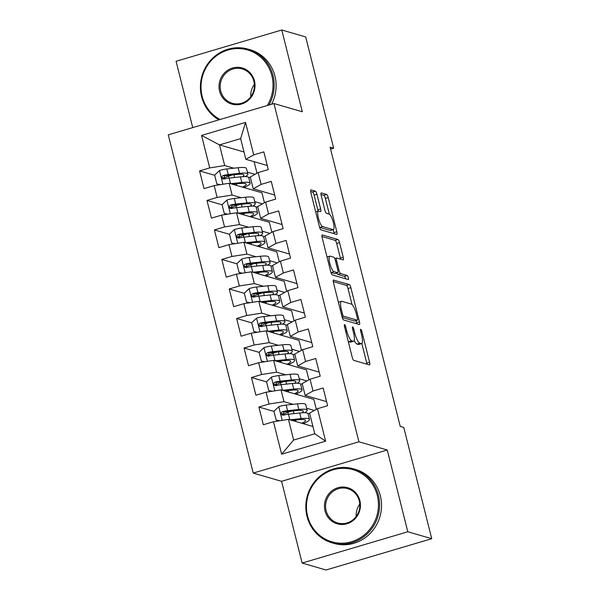 <?xml version="1.0" encoding="UTF-8"?>
<svg xmlns="http://www.w3.org/2000/svg" width="600" height="600" viewBox="0 0 600 600"><rect width="100%" height="100%" fill="white"/><g stroke="black" fill="none" stroke-linecap="round" stroke-linejoin="round"><path stroke-width="0.9" d="M344.572 324.608A2.115 0.54 73.5 0 0 344.483 324.608A2.115 0.54 73.5 0 0 344.475 326.46L352.207 357.24A3.022 0.772 73.5 0 0 353.805 360.39L369.457 364.928A3.022 0.772 73.5 0 0 369.593 364.935A3.022 0.772 73.5 0 0 369.6 362.288L361.868 331.5A2.115 0.54 73.5 0 0 360.75 329.295A2.115 0.54 73.5 0 0 360.66 329.295A2.115 0.54 73.5 0 0 360.653 331.147L361.65 335.13A9.675 2.475 73.5 0 1 361.62 343.605A9.675 2.475 73.5 0 1 361.2 343.597L359.895 343.215A9.675 2.475 73.5 0 1 354.78 333.142L353.782 329.16A2.115 0.54 73.5 0 0 352.665 326.955A2.115 0.54 73.5 0 0 352.567 326.947A2.115 0.54 73.5 0 0 352.56 328.808L353.565 332.79A9.675 2.475 73.5 0 1 353.528 341.257A9.675 2.475 73.5 0 1 353.108 341.25L351.803 340.875A9.675 2.475 73.5 0 1 346.695 330.795L345.69 326.812A2.115 0.54 73.5 0 0 344.572 324.608M316.965 194.317A3.022 0.772 73.5 0 0 315.368 191.167L310.98 189.892A3.022 0.772 73.5 0 0 310.845 189.892A3.022 0.772 73.5 0 0 310.837 192.54L319.425 226.725A3.022 0.772 73.5 0 0 321.022 229.875L336.675 234.413A3.022 0.772 73.5 0 0 336.81 234.413A3.022 0.772 73.5 0 0 336.817 231.765L328.23 197.58A3.022 0.772 73.5 0 0 326.632 194.43L321.33 192.892A3.022 0.772 73.5 0 0 321.195 192.892A3.022 0.772 73.5 0 0 321.188 195.54L324.862 210.165A3.022 0.772 73.5 0 0 326.46 213.315L329.093 214.08A8.092 2.07 73.5 0 1 333.195 221.873A8.092 2.07 73.5 0 1 333.33 229.59A8.092 2.07 73.5 0 1 332.985 229.583L322.673 226.59A8.092 2.07 73.5 0 1 318.57 218.798A8.092 2.07 73.5 0 1 318.435 211.087A8.092 2.07 73.5 0 1 318.78 211.095L320.498 211.59A3.022 0.772 73.5 0 0 320.632 211.59A3.022 0.772 73.5 0 0 320.64 208.942L316.965 194.317L314.108 195.157A3.022 0.772 73.5 0 0 312.51 192.007L310.627 191.46M330.105 147.18L400.237 426.405L403.778 427.433L431.73 538.702L407.805 531.773L387.27 450.007L358.913 441.787L273.952 103.538L302.31 111.757L281.767 30L305.692 36.938L333.645 148.208L330.105 147.18M333.608 279.998A3.022 0.772 73.5 0 0 333.48 279.99A3.022 0.772 73.5 0 0 333.465 282.638L342.053 316.822A3.022 0.772 73.5 0 0 343.65 319.972L359.31 324.517A3.022 0.772 73.5 0 0 359.438 324.517A3.022 0.772 73.5 0 0 359.452 321.87L350.865 287.685A3.022 0.772 73.5 0 0 349.267 284.535L333.368 280.065M330.735 271.778L322.155 237.585A3.022 0.772 73.5 0 1 322.163 234.938A3.022 0.772 73.5 0 1 322.29 234.945L337.95 239.483A3.022 0.772 73.5 0 1 339.548 242.632L343.222 257.265A3.022 0.772 73.5 0 1 343.207 259.913A3.022 0.772 73.5 0 1 343.08 259.905L336.728 258.067A3.022 0.772 73.5 0 0 336.6 258.06A3.022 0.772 73.5 0 0 336.585 260.707L339.03 270.42A3.022 0.772 73.5 0 0 340.627 273.562L347.235 275.483A2.115 0.54 73.5 0 1 348.308 277.522A2.115 0.54 73.5 0 1 348.345 279.54A2.115 0.54 73.5 0 1 348.255 279.54L332.332 274.928A3.022 0.772 73.5 0 1 330.735 271.778M358.913 441.787L253.23 473.085L168.27 134.835L273.952 103.538M325.62 441.188L281.632 454.207L273.48 421.74L288.45 419.385L293.64 440.048L314.775 433.785L325.62 441.188L317.468 408.72L327.608 405.713L323.153 388.005L313.013 391.005L310.05 379.2L320.19 376.2L315.743 358.493L305.603 361.493L302.64 349.688L312.78 346.68L308.325 328.972L298.185 331.972L295.222 320.168L305.362 317.168L300.915 299.46L290.775 302.46L287.812 290.655L297.945 287.647L293.498 269.94L283.358 272.947L280.395 261.135L290.535 258.135L286.087 240.428L275.947 243.428L272.978 231.623L283.118 228.623L278.67 210.907L268.53 213.915L265.567 202.103L275.707 199.103L271.26 181.395L261.12 184.395L258.15 172.59L268.29 169.59L263.843 151.875L253.702 154.882L245.827 159.292L240.638 138.63L219.495 144.892L224.685 165.547L233.805 168.195M273.99 411.412L258.892 407.033L263.34 424.748L273.48 421.74M258.892 407.033L269.032 404.033L266.062 392.228L281.032 389.873L313.822 399.375L316.327 409.357M266.58 381.9L251.475 377.52L255.923 395.228L266.062 392.228M251.475 377.52L261.615 374.52L258.653 362.707L273.623 360.353L306.405 369.862L308.91 379.837M259.163 352.38L244.065 348.007L248.513 365.715L258.653 362.707M244.065 348.007L254.205 345L251.235 333.195L266.205 330.84L298.995 340.343L301.5 350.325M251.752 322.868L236.647 318.487L241.095 336.195L251.235 333.195M236.647 318.487L246.788 315.487L243.825 303.683L258.795 301.32L291.577 310.83L294.082 320.805M244.335 293.347L229.237 288.975L233.685 306.683L243.825 303.683M229.237 288.975L239.37 285.968L236.407 274.163L251.377 271.808L284.168 281.31L286.673 291.293M236.925 263.835L221.82 259.455L226.267 277.163L236.407 274.163M221.82 259.455L231.96 256.455L228.998 244.65L243.968 242.295L276.75 251.798L279.255 261.772M229.507 234.322L214.403 229.942L218.858 247.65L228.998 244.65M214.403 229.942L224.542 226.935L221.58 215.13L236.55 212.775L269.34 222.278L271.845 232.26M222.097 204.803L206.993 200.423L211.44 218.138L221.58 215.13M206.993 200.423L217.132 197.423L214.17 185.618L229.132 183.262L261.923 192.765L264.428 202.74M214.68 175.29L199.575 170.91L204.03 188.618L214.17 185.618M199.575 170.91L209.715 167.91L201.562 135.442L245.55 122.415L253.702 154.882M274.68 195.022L253.237 188.805L250.275 177L258.15 172.59M261.12 184.395L253.237 188.805M247.358 172.125L255.022 174.345M254.115 161.692L257.017 173.227M243.99 151.988L219.495 144.892L201.562 135.442M209.715 167.91L224.685 165.547M282.097 224.542L260.655 218.325L257.685 206.52L265.567 202.103M268.53 213.915L260.655 218.325M229.132 183.262L232.103 195.067L241.215 197.708M254.775 201.638L262.433 203.858M217.132 197.423L232.103 195.067M289.507 254.055L268.065 247.837L265.103 236.032L272.978 231.623M275.947 243.428L268.065 247.837M236.55 212.775L239.513 224.58L248.632 227.228M262.185 231.157L269.85 233.377M224.542 226.935L239.513 224.58M296.925 283.575L275.483 277.358L272.513 265.545L280.395 261.135M283.358 272.947L275.483 277.358M243.968 242.295L246.93 254.1L256.043 256.74M269.603 260.67L277.26 262.89M231.96 256.455L246.93 254.1M304.335 313.087L282.892 306.87L279.93 295.065L287.812 290.655M290.775 302.46L282.892 306.87M251.377 271.808L254.34 283.612L263.46 286.26M277.013 290.183L284.678 292.41M239.37 285.968L254.34 283.612M311.752 342.6L290.31 336.39L287.34 324.577L295.222 320.168M298.185 331.972L290.31 336.39M258.795 301.32L261.757 313.132L270.87 315.772M284.43 319.702L292.087 321.923M246.788 315.487L261.757 313.132M319.163 372.12L297.72 365.903L294.757 354.097L302.64 349.688M305.603 361.493L297.72 365.903M266.205 330.84L269.168 342.645L278.288 345.285M291.84 349.215L299.505 351.442M254.205 345L269.168 342.645M326.58 401.632L305.138 395.415L302.168 383.61L310.05 379.2M313.013 391.005L305.138 395.415M273.623 360.353L276.585 372.165L285.697 374.805M299.257 378.735L306.915 380.955M261.615 374.52L276.585 372.165M314.775 433.785L309.585 413.13L317.468 408.72M281.032 389.873L283.995 401.678L293.115 404.317M306.668 408.248L314.332 410.467M269.032 404.033L283.995 401.678M330.585 149.115L333.645 148.208M281.767 30L176.085 61.297L192.743 127.59M387.27 450.007L281.587 481.305L302.123 563.062L407.805 531.773M302.123 563.062L326.048 570L431.73 538.702M281.587 481.305L253.23 473.085M267.27 165.51L245.827 159.292M288.45 419.385L312.938 426.487M250.32 177.172L248.745 177.637A23.572 3.683 -14.1 0 0 240.428 176.873L241.837 182.483A23.572 3.683 -14.1 0 1 250.147 183.233A23.572 3.683 -14.1 0 1 243.862 187.53M245.205 187.92L244.987 187.042M257.73 206.692L256.155 207.157A23.572 3.683 -14.1 0 0 247.845 206.392L249.255 212.002A23.572 3.683 -14.1 0 1 257.565 212.745A23.572 3.683 -14.1 0 1 251.28 217.042M252.623 217.433L252.405 216.562M265.147 236.205L263.572 236.67M260.032 246.952L259.815 246.075M272.558 265.725L270.983 266.19A23.572 3.683 -14.1 0 0 262.673 265.425L264.082 271.035A23.572 3.683 -14.1 0 1 272.392 271.778A23.572 3.683 -14.1 0 1 266.108 276.075M267.45 276.465L267.233 275.595M279.975 295.237L278.4 295.702A23.572 3.683 -14.1 0 0 270.082 294.938L271.493 300.548A23.572 3.683 -14.1 0 1 279.803 301.29A23.572 3.683 -14.1 0 1 273.525 305.595M274.868 305.985L274.642 305.108M287.385 324.757L285.81 325.222M282.278 335.498L282.06 334.627M294.803 354.27L293.228 354.735M289.695 365.017L289.47 364.14M302.212 383.782L300.645 384.255M297.105 394.53L296.888 393.653M309.63 413.303L308.055 413.768M304.522 424.043L304.298 423.173M281.632 454.207L293.64 440.048M240.638 138.63L245.55 122.415M283.657 414.217L282.315 413.827M276.24 384.697L274.905 384.308M268.83 355.185L267.487 354.795M261.413 325.665L260.077 325.282M254.002 296.153L252.66 295.763M246.585 266.64L245.25 266.25M239.175 237.12L237.833 236.73M231.757 207.608L230.423 207.218M224.347 178.087L223.005 177.697M348.188 341.228A9.675 2.475 73.5 0 0 348.945 341.722L351.803 340.875M353.528 341.257L350.67 342.105A9.675 2.475 73.5 0 1 350.25 342.097L348.945 341.722M354.195 340.395A9.675 2.475 73.5 0 0 357.038 344.062L359.895 343.215M361.62 343.605L358.763 344.452A9.675 2.475 73.5 0 1 358.343 344.445L357.038 344.062M366.952 364.2A3.022 0.772 73.5 0 0 366.743 363.127L361.815 343.507M352.028 304.538L348.007 288.525A3.022 0.772 73.5 0 0 346.41 285.375L333.255 281.565M356.805 323.79A3.022 0.772 73.5 0 0 356.595 322.718L356.062 320.587M342.472 313.995A2.115 0.54 73.5 0 0 343.59 316.2L357.33 320.183A2.115 0.54 73.5 0 0 357.428 320.183A2.115 0.54 73.5 0 0 357.435 318.33L356.377 314.13A9.675 2.475 73.5 0 0 351.263 304.05L341.873 301.327A9.675 2.475 73.5 0 0 341.452 301.32A9.675 2.475 73.5 0 0 341.415 309.788L342.472 313.995L341.423 314.303M354.645 320.978A2.115 0.54 73.5 0 1 354.57 321.03A2.115 0.54 73.5 0 1 354.48 321.022L342.24 317.475M341.452 301.32L338.595 302.168A9.675 2.475 73.5 0 0 338.4 302.265M321.945 236.513L335.093 240.33L337.95 239.483M340.575 259.178A3.022 0.772 73.5 0 0 340.365 258.105L336.69 243.48A3.022 0.772 73.5 0 0 335.093 240.33M336.765 273.015A3.022 0.772 73.5 0 0 337.77 274.41L344.377 276.33L347.235 275.483M345.548 278.752A2.115 0.54 73.5 0 0 344.377 276.33M330.142 256.155A8.092 2.07 73.5 0 0 329.79 256.147A8.092 2.07 73.5 0 0 329.925 263.865A8.092 2.07 73.5 0 0 334.035 271.657L337.665 272.707A3.022 0.772 73.5 0 0 337.8 272.715A3.022 0.772 73.5 0 0 337.808 270.06L335.37 260.355A3.022 0.772 73.5 0 0 333.772 257.212L330.142 256.155M330.907 272.377A8.092 2.07 73.5 0 0 331.178 272.505L334.035 271.657M335.048 273.48A3.022 0.772 73.5 0 1 334.942 273.555A3.022 0.772 73.5 0 1 334.808 273.555L331.178 272.505M318.03 211.2A3.022 0.772 73.5 0 0 317.782 209.79L314.108 195.157M319.597 227.34A8.092 2.07 73.5 0 0 319.822 227.438L322.673 226.59M333.33 229.59L330.48 230.43A8.092 2.07 73.5 0 1 330.127 230.423L319.822 227.438M329.332 214.185L325.373 198.428A3.022 0.772 73.5 0 0 323.775 195.278L320.978 194.468M334.17 233.685A3.022 0.772 73.5 0 0 333.96 232.612L333.21 229.62M292.043 420.428L298.68 419.715A19.567 3.06 -14.1 0 1 305.572 420.33A19.567 3.06 -14.1 0 1 301.815 423.263M289.942 419.82L301.147 418.612A23.572 3.683 -14.1 0 1 309.457 419.355A23.572 3.683 -14.1 0 1 303.18 423.66M279.337 420.817L276.173 420.09L273.945 411.24L278.918 406.597A8.168 1.275 -14.1 0 1 286.163 405.067L297.442 403.853A23.572 3.683 -14.1 0 1 305.752 404.595L307.163 410.205A23.572 3.683 165.9 0 0 298.853 409.463L287.572 410.678A8.168 1.275 165.9 0 0 282.577 411.6L281.528 412.283L281.265 414.03L282.03 414.952L283.47 415.14A8.168 1.275 -14.1 0 1 288.465 414.217L299.745 413.002A23.572 3.683 -14.1 0 1 308.048 413.745L309.457 419.355M291.382 411.105L287.873 412.335A11.242 1.755 165.9 0 0 282.87 415.043M276.173 420.09L279.645 420.772M293.678 420.255L292.665 420.607M304.597 412.732A23.572 3.683 165.9 0 0 307.163 410.205M283.065 415.2L283.853 411.967A4.162 0.652 -14.1 0 1 285.105 411.78L296.377 410.565A19.567 3.06 -14.1 0 1 303.278 411.18A19.567 3.06 -14.1 0 1 301.928 412.808M284.632 390.915L291.263 390.195A19.567 3.06 -14.1 0 1 298.163 390.817A19.567 3.06 -14.1 0 1 294.397 393.743M282.532 390.308L293.737 389.092A23.572 3.683 -14.1 0 1 302.048 389.842A23.572 3.683 -14.1 0 1 295.763 394.14M271.928 391.305L268.763 390.577L266.535 381.72L271.507 377.077A8.168 1.275 -14.1 0 1 278.752 375.555L290.032 374.34A23.572 3.683 -14.1 0 1 298.335 375.082L299.745 380.692A23.572 3.683 165.9 0 0 291.435 379.942L280.163 381.165A8.168 1.275 165.9 0 0 275.168 382.087L274.118 382.763L273.847 384.518L274.612 385.433L276.053 385.627A8.168 1.275 -14.1 0 1 281.048 384.705L292.327 383.49A23.572 3.683 -14.1 0 1 300.638 384.232L302.048 389.842M283.965 381.585L280.455 382.822A11.242 1.755 165.9 0 0 275.46 385.53M268.763 390.577L272.235 391.252M286.267 390.735L285.255 391.095M297.188 383.22A23.572 3.683 165.9 0 0 299.745 380.692M275.647 385.688L276.442 382.455A4.162 0.652 -14.1 0 1 277.688 382.267L288.968 381.045A19.567 3.06 -14.1 0 1 295.86 381.668A19.567 3.06 -14.1 0 1 294.51 383.295M277.215 361.395L283.853 360.683A19.567 3.06 -14.1 0 1 290.745 361.298A19.567 3.06 -14.1 0 1 286.987 364.23M275.115 360.788L286.32 359.58A23.572 3.683 -14.1 0 1 294.63 360.322A23.572 3.683 -14.1 0 1 288.353 364.627M264.51 361.785L261.345 361.058L259.118 352.207L264.09 347.565A8.168 1.275 -14.1 0 1 271.335 346.035L282.615 344.82A23.572 3.683 -14.1 0 1 290.925 345.57L292.335 351.173A23.572 3.683 165.9 0 0 284.025 350.43L272.745 351.645A8.168 1.275 165.9 0 0 267.75 352.567L266.7 353.25L266.438 354.998L267.202 355.92L268.642 356.108A8.168 1.275 -14.1 0 1 273.638 355.185L284.91 353.97A23.572 3.683 -14.1 0 1 293.22 354.72L294.63 360.322M276.555 352.072L273.045 353.303A11.242 1.755 165.9 0 0 268.043 356.01M261.345 361.058L264.817 361.74M278.85 361.222L277.837 361.575M289.77 353.7A23.572 3.683 165.9 0 0 292.335 351.173M268.237 356.168L269.025 352.935A4.162 0.652 -14.1 0 1 270.278 352.748L281.55 351.532A19.567 3.06 -14.1 0 1 288.45 352.147A19.567 3.06 -14.1 0 1 287.1 353.775M377.288 495.428A37.59 35.865 -73.8 0 0 333.397 469.74A37.59 35.865 -73.8 0 0 307.597 516.067A37.59 35.865 -73.8 0 0 351.487 541.755A37.59 35.865 -73.8 0 0 377.288 495.428M307.005 516.398A38.513 36.75 106.2 0 1 317.168 478.808A38.513 36.75 106.2 0 1 353.438 468.832A38.513 36.75 106.2 0 1 378.413 495.255A38.513 36.75 106.2 0 1 368.25 532.838A38.513 36.75 106.2 0 1 331.987 542.812A38.513 36.75 106.2 0 1 307.005 516.398M359.865 500.588A18.795 17.933 106.2 0 1 346.965 523.755A18.795 17.933 106.2 0 1 325.02 510.908A18.795 17.933 106.2 0 1 337.92 487.74A18.795 17.933 106.2 0 1 359.865 500.588M326.145 510.728A17.872 17.047 -73.8 0 0 337.733 522.99A17.872 17.047 -73.8 0 0 354.562 518.355A17.872 17.047 -73.8 0 0 359.28 500.918A17.872 17.047 -73.8 0 0 347.685 488.662A17.872 17.047 -73.8 0 0 330.855 493.29A17.872 17.047 -73.8 0 0 326.145 510.728M353.438 468.832L355.38 469.395A38.513 36.75 106.2 0 1 380.362 495.817A38.513 36.75 106.2 0 1 370.2 533.4A38.513 36.75 106.2 0 1 333.938 543.382L331.987 542.812M356.212 516.412A17.872 17.047 106.2 0 1 359.782 504.097M267.293 105.51A37.59 35.865 -73.8 0 0 271.868 75.713A37.59 35.865 -73.8 0 0 227.978 50.025A37.59 35.865 -73.8 0 0 202.17 96.352A37.59 35.865 -73.8 0 0 220.05 119.498M218.888 119.843A38.513 36.75 106.2 0 1 201.585 96.683A38.513 36.75 106.2 0 1 211.74 59.1A38.513 36.75 106.2 0 1 248.01 49.117A38.513 36.75 106.2 0 1 272.985 75.54A38.513 36.75 106.2 0 1 268.913 105.03M254.445 80.873A18.795 17.933 106.2 0 1 241.545 104.04A18.795 17.933 106.2 0 1 219.593 91.192A18.795 17.933 106.2 0 1 232.5 68.025A18.795 17.933 106.2 0 1 254.445 80.873M220.718 91.012A17.872 17.047 -73.8 0 0 232.312 103.275A17.872 17.047 -73.8 0 0 249.135 98.64A17.872 17.047 -73.8 0 0 253.853 81.203A17.872 17.047 -73.8 0 0 242.257 68.948A17.872 17.047 -73.8 0 0 225.435 73.575A17.872 17.047 -73.8 0 0 220.718 91.012M248.01 49.117L249.96 49.688A38.513 36.75 106.2 0 1 274.935 76.102A38.513 36.75 106.2 0 1 271.597 104.235M250.785 96.698A17.872 17.047 106.2 0 1 254.355 84.383M269.805 331.882L276.435 331.163A19.567 3.06 -14.1 0 1 283.335 331.785A19.567 3.06 -14.1 0 1 279.57 334.71M267.705 331.275L278.91 330.06A23.572 3.683 -14.1 0 1 287.22 330.81A23.572 3.683 -14.1 0 1 280.935 335.108M257.1 332.272L253.928 331.545L251.708 322.688L256.68 318.045A8.168 1.275 -14.1 0 1 263.925 316.522L275.205 315.308A23.572 3.683 -14.1 0 1 283.507 316.05L284.918 321.66A23.572 3.683 165.9 0 0 276.608 320.91L265.335 322.132A8.168 1.275 165.9 0 0 260.34 323.055L259.29 323.73L259.02 325.485L259.785 326.4L261.225 326.595A8.168 1.275 -14.1 0 1 266.22 325.673L277.5 324.457A23.572 3.683 -14.1 0 1 285.81 325.2L287.22 330.81M269.138 322.553L265.627 323.79A11.242 1.755 165.9 0 0 260.632 326.498M253.928 331.545L257.407 332.22M271.44 331.702L270.42 332.062M282.353 324.188A23.572 3.683 165.9 0 0 284.918 321.66M260.82 326.655L261.615 323.423A4.162 0.652 -14.1 0 1 262.86 323.235L274.14 322.013A19.567 3.06 -14.1 0 1 281.032 322.635A19.567 3.06 -14.1 0 1 279.683 324.263M262.388 302.362L269.025 301.65A19.567 3.06 -14.1 0 1 275.918 302.272A19.567 3.06 -14.1 0 1 272.16 305.197M260.288 301.755L271.493 300.548M249.683 302.76L246.517 302.032L244.29 293.175L249.263 288.532A8.168 1.275 -14.1 0 1 256.507 287.01L267.788 285.788A23.572 3.683 -14.1 0 1 276.097 286.538L277.507 292.14A23.572 3.683 165.9 0 0 269.197 291.397L257.918 292.612A8.168 1.275 165.9 0 0 252.923 293.535L251.873 294.218L251.61 295.972L252.375 296.888L253.815 297.075A8.168 1.275 -14.1 0 1 258.81 296.16L270.082 294.938M261.728 293.04L258.218 294.27A11.242 1.755 165.9 0 0 253.215 296.978M246.517 302.032L249.99 302.707M264.022 302.19L263.01 302.543M274.942 294.668A23.572 3.683 165.9 0 0 277.507 292.14M253.41 297.135L254.197 293.91A4.162 0.652 -14.1 0 1 255.442 293.715L266.722 292.5A19.567 3.06 -14.1 0 1 273.623 293.123A19.567 3.06 -14.1 0 1 272.272 294.743M254.978 272.85L261.608 272.138A19.567 3.06 -14.1 0 1 268.507 272.752A19.567 3.06 -14.1 0 1 264.743 275.685M252.877 272.243L264.082 271.035M242.272 273.24L239.1 272.513L236.88 263.663L241.853 259.013A8.168 1.275 -14.1 0 1 249.097 257.49L260.377 256.275A23.572 3.683 -14.1 0 1 268.68 257.017L270.09 262.627A23.572 3.683 165.9 0 0 261.78 261.885L250.507 263.1A8.168 1.275 165.9 0 0 245.513 264.022L244.462 264.697L244.192 266.452L244.958 267.368L246.397 267.562A8.168 1.275 -14.1 0 1 251.392 266.64L262.673 265.425M254.31 263.52L250.8 264.757A11.242 1.755 165.9 0 0 245.805 267.465M239.1 272.513L242.58 273.195M256.612 272.67L255.593 273.03M267.525 265.155A23.572 3.683 165.9 0 0 270.09 262.627M245.993 267.623L246.788 264.39A4.162 0.652 -14.1 0 1 248.032 264.202L259.312 262.987A19.567 3.06 -14.1 0 1 266.205 263.603A19.567 3.06 -14.1 0 1 264.855 265.23M247.56 243.337L254.197 242.618A19.567 3.06 -14.1 0 1 261.09 243.24A19.567 3.06 -14.1 0 1 257.332 246.165M245.46 242.722L256.665 241.515A23.572 3.683 -14.1 0 1 264.975 242.265A23.572 3.683 -14.1 0 1 258.697 246.562M234.855 243.728L231.69 243L229.462 234.142L234.435 229.5A8.168 1.275 -14.1 0 1 241.68 227.978L252.96 226.755A23.572 3.683 -14.1 0 1 261.27 227.505L262.68 233.115A23.572 3.683 165.9 0 0 254.37 232.365L243.09 233.58A8.168 1.275 165.9 0 0 238.095 234.502L237.045 235.185L236.782 236.94L237.548 237.855L238.987 238.05A8.168 1.275 -14.1 0 1 243.983 237.127L255.255 235.905A23.572 3.683 -14.1 0 1 263.565 236.655L264.975 242.265M246.9 234.007L243.39 235.245A11.242 1.755 165.9 0 0 238.388 237.945M231.69 243L235.163 243.675M249.195 243.157L248.183 243.517M260.115 235.635A23.572 3.683 165.9 0 0 262.68 233.115M238.583 238.103L239.37 234.877A4.162 0.652 -14.1 0 1 240.615 234.683L251.895 233.468A19.567 3.06 -14.1 0 1 258.795 234.09A19.567 3.06 -14.1 0 1 257.445 235.718M240.15 213.817L246.78 213.105A19.567 3.06 -14.1 0 1 253.68 213.72A19.567 3.06 -14.1 0 1 249.915 216.653M238.05 213.21L249.255 212.002M227.445 214.208L224.272 213.48L222.053 204.63L227.025 199.987A8.168 1.275 -14.1 0 1 234.27 198.458L245.542 197.243A23.572 3.683 -14.1 0 1 253.853 197.985L255.263 203.595A23.572 3.683 165.9 0 0 246.952 202.853L235.68 204.067A8.168 1.275 165.9 0 0 230.685 204.99L229.635 205.673L229.365 207.42L230.13 208.335L231.57 208.53A8.168 1.275 -14.1 0 1 236.565 207.608L247.845 206.392M239.483 204.495L235.972 205.725A11.242 1.755 165.9 0 0 230.978 208.433M224.272 213.48L227.752 214.163M241.785 213.645L240.765 213.998M252.697 206.123A23.572 3.683 165.9 0 0 255.263 203.595M231.165 208.59L231.96 205.358A4.162 0.652 -14.1 0 1 233.205 205.17L244.485 203.955A19.567 3.06 -14.1 0 1 251.377 204.57A19.567 3.06 -14.1 0 1 250.028 206.197M232.733 184.305L239.37 183.585A19.567 3.06 -14.1 0 1 246.263 184.208A19.567 3.06 -14.1 0 1 242.498 187.132M230.632 183.697L241.837 182.483M220.028 184.695L216.862 183.968L214.635 175.11L219.608 170.468A8.168 1.275 -14.1 0 1 226.853 168.945L238.132 167.722A23.572 3.683 -14.1 0 1 246.442 168.472L247.853 174.083A23.572 3.683 165.9 0 0 239.542 173.333L228.263 174.555A8.168 1.275 165.9 0 0 223.267 175.47L222.218 176.153L221.955 177.907L222.72 178.822L224.16 179.017A8.168 1.275 -14.1 0 1 229.155 178.095L240.428 176.873M232.072 174.975L228.562 176.212A11.242 1.755 165.9 0 0 223.56 178.92M216.862 183.968L220.335 184.642M234.368 184.125L233.355 184.485M245.288 176.61A23.572 3.683 165.9 0 0 247.853 174.083M223.755 179.07L224.542 175.845A4.162 0.652 -14.1 0 1 225.788 175.657L237.067 174.435A19.567 3.06 -14.1 0 1 243.968 175.058A19.567 3.06 -14.1 0 1 242.618 176.685M345.645 331.11L346.695 330.795M350.25 342.097L353.108 341.25M352.733 329.468L353.782 329.16M353.722 333.45L354.78 333.142M358.343 344.445L361.2 343.597M360.817 331.815L361.868 331.5M366.743 363.127L369.6 362.288M344.64 327.12L345.69 326.812M346.41 285.375L349.267 284.535M348.007 288.525L350.865 287.685M356.595 322.718L359.452 321.87M342.015 316.665L343.59 316.2M354.48 321.022L357.33 320.183M340.365 310.103L341.415 309.788M336.69 243.48L339.548 242.632M340.365 258.105L343.222 257.265M335.535 261.022L336.585 260.707M337.957 270.735L339.03 270.42M337.77 274.41L340.627 273.562M334.808 273.555L337.665 272.707M317.782 209.79L320.64 208.942M330.127 230.423L332.985 229.583M323.775 195.278L326.632 194.43M325.373 198.428L328.23 197.58M333.96 232.612L336.817 231.765M312.51 192.007L315.368 191.167M278.798 406.71L282.225 420.368M299.745 413.002L301.147 418.612M295.972 421.567L295.59 420.045M288.345 414.232L287.873 412.335M293.978 413.625L293.288 410.895M297.442 403.853L298.853 409.463M288.465 414.217L289.868 419.798M286.163 405.067L287.572 410.678M283.853 411.967L282.577 411.6M271.38 377.197L274.815 390.847M292.327 383.49L293.737 389.092M288.555 392.055L288.173 390.533M280.935 384.72L280.455 382.822M286.56 384.112L285.877 381.382M290.032 374.34L291.435 379.942M281.048 384.705L282.45 390.285M278.752 375.555L280.163 381.165M276.442 382.455L275.168 382.087M263.97 347.678L267.397 361.335M284.91 353.97L286.32 359.58M281.145 362.535L280.763 361.013M273.517 355.2L273.045 353.303M279.15 354.593L278.46 351.862M282.615 344.82L284.025 350.43M273.638 355.185L275.04 360.765M271.335 346.035L272.745 351.645M269.025 352.935L267.75 352.567M256.553 318.165L259.987 331.815M277.5 324.457L278.91 330.06M273.728 333.022L273.345 331.5M266.108 325.688L265.627 323.79M271.733 325.08L271.05 322.35M275.205 315.308L276.608 320.91M266.22 325.673L267.623 331.252M263.925 316.522L265.335 322.132M261.615 323.423L260.34 323.055M249.142 288.645L252.57 302.303M266.317 303.502L265.935 301.98M258.69 296.168L258.218 294.27M264.322 295.56L263.632 292.83M267.788 285.788L269.197 291.397M258.81 296.16L260.212 301.733M256.507 287.01L257.918 292.612M254.197 293.91L252.923 293.535M241.725 259.132L245.153 272.79M258.9 273.99L258.517 272.468M251.28 266.655L250.8 264.757M256.905 266.048L256.222 263.317M260.377 256.275L261.78 261.885M251.392 266.64L252.795 272.22M249.097 257.49L250.507 263.1M246.788 264.39L245.513 264.022M234.315 229.612L237.743 243.27M255.255 235.905L256.665 241.515M251.483 244.47L251.108 242.955M243.862 237.135L243.39 235.245M249.487 236.528L248.805 233.805M252.96 226.755L254.37 232.365M243.983 237.127L245.385 242.7M241.68 227.978L243.09 233.58M239.37 234.877L238.095 234.502M226.897 200.1L230.325 213.757M244.072 214.958L243.69 213.435M236.452 207.623L235.972 205.725M242.077 207.015L241.395 204.285M245.542 197.243L246.952 202.853M236.565 207.608L237.968 213.188M234.27 198.458L235.68 204.067M231.96 205.358L230.685 204.99M219.487 170.587L222.915 184.238M236.655 185.438L236.28 183.922M229.035 178.11L228.562 176.212M234.66 177.495L233.978 174.773M238.132 167.722L239.542 173.333M229.155 178.095L230.558 183.667M226.853 168.945L228.263 174.555M224.542 175.845L223.267 175.47M354.57 321.03L357.428 320.183M334.778 258.6L336.6 258.06M327.022 256.972L329.79 256.147M334.942 273.555L337.8 272.715M315.697 211.897L318.435 211.087M279.803 301.29L278.392 295.688M272.392 271.778L270.983 266.168M257.565 212.745L256.155 207.135M250.147 183.233L248.737 177.623"/></g></svg>

